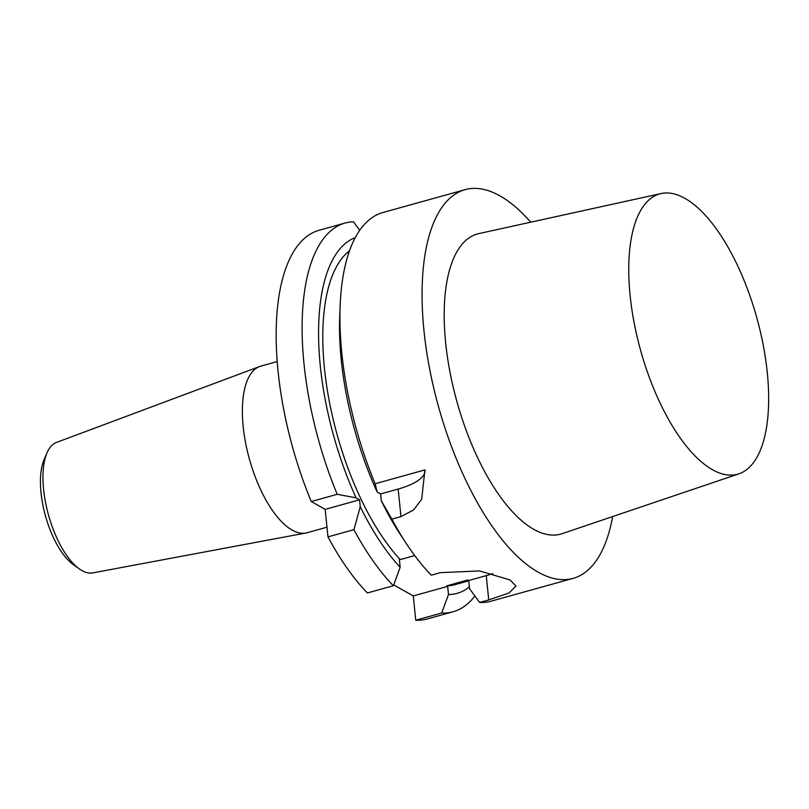 <?xml version="1.0" encoding="UTF-8"?>
<svg xmlns="http://www.w3.org/2000/svg" width="809" height="809" viewBox="0 0 809 809"><rect width="100%" height="100%" fill="white"/><g stroke="black" fill="none" stroke-linecap="round" stroke-linejoin="round"><path stroke-width="1.21" d="M530.734 222.192A201.724 83.651 74.5 0 0 464.993 189.68A201.724 83.651 74.5 0 0 429.468 368.095A201.724 83.651 74.5 0 0 538.167 572.155A201.724 83.651 74.5 0 0 573.126 578.364A201.724 83.651 74.5 0 0 612.635 516.567M277.103 361.603L260.761 366.143A86.452 35.849 74.5 0 0 259.537 366.548L56.428 442.452A67.744 28.093 74.5 0 0 47.053 452.747L44.131 459.472A61.342 25.433 74.5 0 0 45.425 515.788A61.342 25.433 74.5 0 0 73.397 564.682L79.373 568.939A67.744 28.093 74.5 0 0 81.962 570.588A67.744 28.093 74.5 0 0 92.722 572.903L305.853 533.02A86.452 35.849 74.5 0 0 307.107 532.726L326.988 527.195M47.053 452.747A67.744 28.093 74.5 0 0 48.479 514.939A67.744 28.093 74.5 0 0 79.373 568.939M259.537 366.548A86.452 35.849 74.5 0 0 245.835 444.111A86.452 35.849 74.5 0 0 292.12 530.067A86.452 35.849 74.5 0 0 305.853 533.02M337.211 494.299L311.253 501.519L325.178 509.367L327.969 536.893L353.927 529.673L360.258 506.677L359.56 499.8L356.091 497.838L337.211 494.299A201.724 83.651 -105.5 0 1 344.978 223.072A201.724 83.651 -105.5 0 1 353.543 221.797L359.702 230.282M356.091 497.838A185.059 76.744 -105.5 0 1 355.212 237.654M474.873 595.98A201.724 83.651 -105.5 0 1 453.111 611.756A201.724 83.651 -105.5 0 1 441.694 613L448.489 594.534A185.059 76.744 -105.5 0 0 469.362 586.909M344.978 223.072L319.029 230.292A201.724 83.651 74.5 0 0 311.253 501.519M359.56 499.8L325.178 509.367M453.111 611.756L427.162 618.976A201.724 83.651 74.5 0 1 415.745 620.22L441.694 613M327.969 536.893A201.724 83.651 74.5 0 0 367.407 592.967L393.366 585.746A201.724 83.651 -105.5 0 1 353.927 529.673M393.366 585.746L400.162 567.281A185.059 76.744 -105.5 0 1 360.258 506.677M400.162 567.281L399.333 559.11L400.233 559.616A176.109 73.032 -105.5 0 1 327.453 390.949A176.109 73.032 -105.5 0 1 349.458 250.851M414.744 555.581L400.233 559.616M468.745 580.811L454.678 584.725A176.109 73.032 -105.5 0 1 446.75 585.847L467.804 579.992L468.714 580.508L469.544 588.679L479.616 602.452A201.724 83.651 -105.5 0 0 491.033 601.198L573.126 578.364M448.489 594.534L447.66 586.363L446.75 585.847M447.66 586.363L413.278 595.93L393.68 584.877M415.745 620.22L413.278 595.93M380.614 493.945L381.312 500.822L391.849 519.125L400.961 516.587L413.52 510.014L421.671 499.325L424.917 469.898L375.133 483.752L377.136 491.983L380.614 493.945L398.159 489.061A51.23 17.838 174.2 0 0 424.988 470.484M377.136 491.983A185.059 76.744 -105.5 0 1 339.719 315.985L340.154 305.246A201.724 83.651 -105.5 0 1 382.9 212.524L464.993 189.68M468.714 580.508L486.26 575.624L488.727 599.914L508.972 593.007L515.98 586.06L510.095 579.962L479.565 570.932L440.399 572.661L431.288 575.199A201.724 83.651 -105.5 0 1 406.543 543.881L400.627 534.901A185.059 76.744 -105.5 0 1 381.312 500.822M486.26 575.624A51.23 17.838 174.2 0 0 492.853 573.551M406.543 543.881A201.724 83.651 -105.5 0 1 391.849 519.125M375.133 483.752A201.724 83.651 -105.5 0 1 340.154 305.246M488.727 599.914L479.616 602.452M712.486 469.716A145.478 60.331 74.5 0 0 739.021 473.791A145.478 60.331 74.5 0 0 763.008 343.926A145.478 60.331 74.5 0 0 684.93 198.367A145.478 60.331 74.5 0 0 661.054 193.553A145.478 60.331 74.5 0 0 633.791 320.961A145.478 60.331 74.5 0 0 712.486 469.716M739.021 473.791L562.215 533.637A155.743 64.589 -105.5 0 1 456.832 401.335A155.743 64.589 -105.5 0 1 478.746 233.619L661.054 193.553M400.961 516.587L398.159 489.061"/></g></svg>

